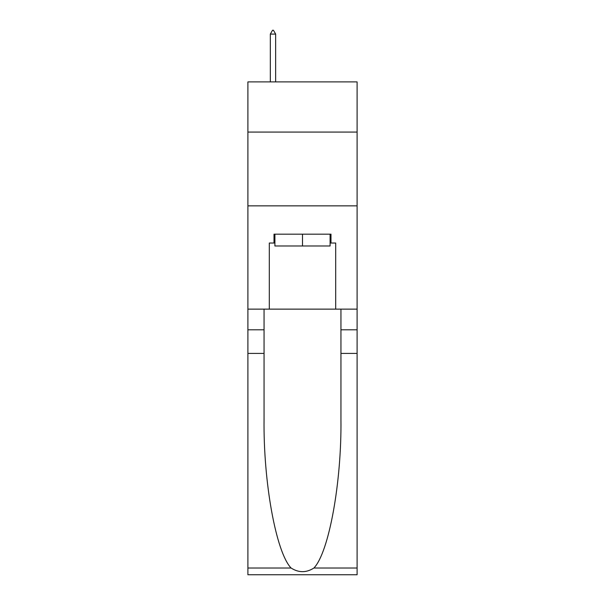 <?xml version="1.0" encoding="UTF-8"?>
<svg xmlns="http://www.w3.org/2000/svg" width="605" height="605" viewBox="0 0 605 605"><rect width="100%" height="100%" fill="white"/><g stroke="black" fill="none" stroke-linecap="round" stroke-linejoin="round"><path stroke-width="0.91" d="M357.101 132.064L357.101 81.894L247.899 81.894L247.899 132.064L357.101 132.064L357.101 309.14L335.699 309.14L335.699 243.036L330.98 243.036L330.98 234.18L274.02 234.18L274.02 243.036L274.904 243.036M247.899 353.411L264.06 353.411L264.06 419.212C263.273 482.109 276.039 552.373 291.081 568.019C298.688 572.875 306.296 572.875 313.919 568.019L357.101 568.019L357.101 574.75L247.899 574.75L247.899 132.064M330.096 234.18L330.096 245.985L274.904 245.985L274.904 234.18M302.5 234.18L302.5 245.985M313.919 568.019C328.961 552.373 341.727 482.109 340.94 419.212L340.94 309.14M340.94 353.411L357.101 353.411L357.101 309.14M264.06 309.14L264.06 353.411M357.101 568.019L357.101 353.411M247.899 309.14L269.301 309.14L269.301 243.036L274.02 243.036M247.899 205.851L357.101 205.851M269.301 309.14L335.699 309.14M330.096 243.036L330.98 243.036M275.646 34.084L273.43 30.25L272.545 30.25L270.329 34.084L275.646 34.084L275.646 81.894M270.329 34.084L270.329 81.894M340.94 329.801L357.101 329.801M264.06 329.801L247.899 329.801M247.899 568.019L291.081 568.019"/></g></svg>
